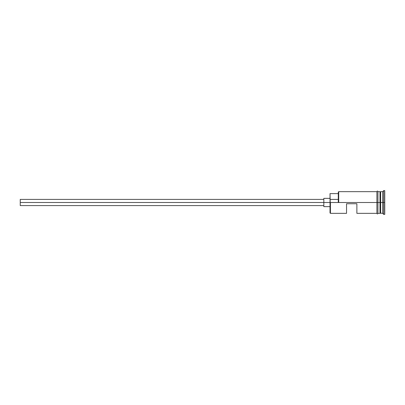 <?xml version="1.0" encoding="UTF-8"?>
<svg xmlns="http://www.w3.org/2000/svg" width="405" height="405" viewBox="0 0 405 405"><rect width="100%" height="100%" fill="white"/><g stroke="black" fill="none" stroke-linecap="round" stroke-linejoin="round"><path stroke-width="0.61" d="M330.434 202.5L330.024 202.5L330.024 212.929L330.024 202.5L330.434 202.5L330.024 202.216L330.024 202.5L20.25 202.5L20.25 205.598L20.25 202.5L323.828 202.5L323.828 206.631L323.828 202.5L330.024 202.5L330.024 199.407L338.286 199.407L330.024 199.407L330.024 193.62L330.434 213.344L330.434 202.5L376.903 202.5L330.434 202.5M384.75 214.377L383.717 214.377L382.684 213.344L380.209 213.136L380.209 202.5L380.001 213.344L380.001 191.656L380.209 202.5L380.411 191.864L380.411 213.136L380.619 191.656L380.619 213.344L380.619 202.5L382.684 202.5L382.684 213.344L382.684 202.5L380.619 202.5L380.619 191.656L382.684 191.656L382.684 202.5L382.684 191.656L383.717 190.623L383.717 202.5L382.684 202.5L383.717 202.5L383.717 214.377L383.717 202.5L384.75 202.5L383.717 202.5L383.717 190.623L384.75 190.623L384.75 214.377L384.75 190.623M346.543 213.344L346.543 203.74L356.871 203.74L356.871 213.344L356.871 203.74L346.543 203.74L346.543 213.344L330.434 213.344L330.024 212.929M377.936 213.344L380.001 213.344L380.001 202.5L376.903 202.5L376.903 213.445C377.247 214.113 377.592 214.113 377.936 213.445L377.936 191.555C377.592 190.887 377.247 190.887 376.903 191.555L376.903 202.5L380.001 202.5L380.001 191.656L377.936 191.656M338.286 202.216L338.286 192.071L338.286 202.216L338.696 202.5L338.696 191.656L338.696 202.5L338.286 202.216M377.936 213.445L377.936 191.555M376.903 191.555L376.903 213.445M323.828 198.369L323.828 202.5L323.828 198.369L330.024 198.369M20.25 199.402L20.25 202.5L20.25 199.402L323.828 199.402M323.828 205.598L20.25 205.598M330.024 206.631L323.828 206.631M376.903 213.344L356.871 213.344M376.903 191.656L338.696 191.656L338.286 192.071M330.024 193.62L338.286 193.62"/></g></svg>
